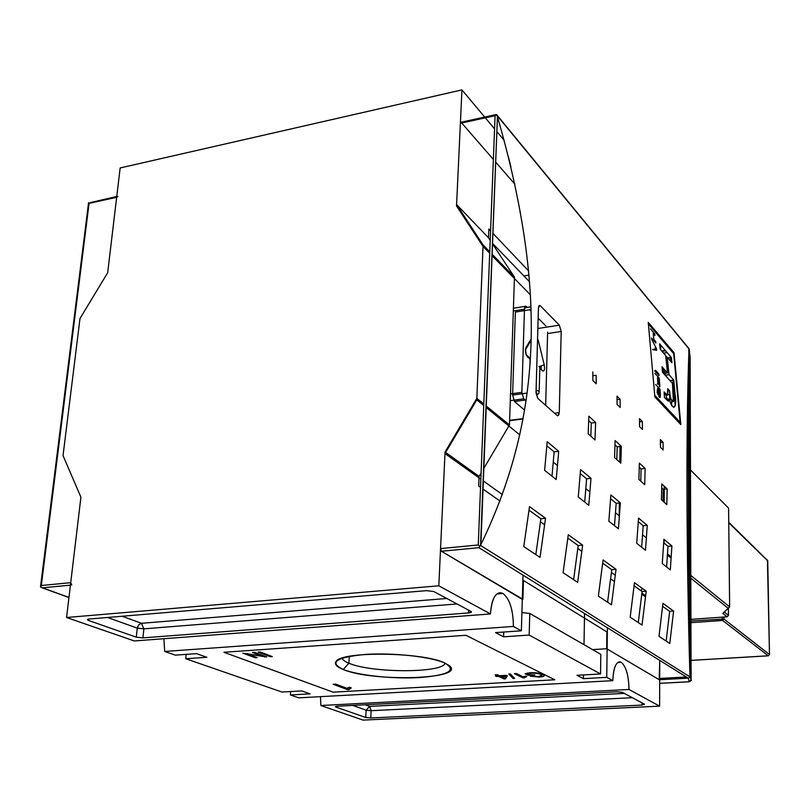<?xml version="1.0" encoding="UTF-8"?>
<svg xmlns="http://www.w3.org/2000/svg" width="810" height="810" viewBox="0 0 810 810"><rect width="100%" height="100%" fill="white"/><g stroke="black" fill="none" stroke-linecap="round" stroke-linejoin="round"><path stroke-width="1.21" d="M120.163 167.953L107.669 272.757L80.008 318.472L107.669 272.757L120.163 167.953L461.943 89.89L456.597 204.555L461.943 89.89L120.163 167.953M504.124 140.272L496.864 131.595L504.124 140.272M494.566 128.861L485.332 117.835L494.566 128.861M484.694 117.065L461.943 89.89L484.694 117.065M528.586 270.884L492.925 233.351L528.586 270.884M490.576 230.87L488.855 229.058L488.511 237.786L488.855 229.058L490.576 230.87M488.511 237.786L456.597 204.555L483.084 244.984L456.597 204.555L488.511 237.786L490.202 240.337L488.511 237.786M510.938 167.073L508.346 156.482L510.938 167.073M660.747 337.061L660.737 338.428L660.747 337.061M660.717 345.131L660.707 349.768L660.717 345.131M495.538 632.61L503.577 636.822L503.739 632.033L503.577 636.822L529.173 635.05L529.791 613.464L600.828 654.358L529.791 613.464L521.903 612.573L529.791 613.464L529.173 635.05L503.577 636.822L495.538 632.61L521.356 630.798L513.368 626.434L164.683 651.463L163.883 638.705L164.683 651.463L175.314 655.138L164.683 651.463L513.368 626.434C513.236 610.031 509.784 599.046 503 593.467L500.347 592.657C494.667 593.376 491.376 600.473 490.455 613.95L438.817 585.802L66.572 617.503L438.817 585.802L445.054 452.02L476.847 398.348L483.084 244.984L489.756 251.819L483.084 244.984L476.847 398.348L483.793 404.018L476.847 398.348L445.054 452.02L438.817 585.802L490.455 613.95L134.318 640.953L66.572 617.503L134.318 640.953L490.455 613.95C491.812 597.81 495.993 590.986 503 593.467C509.784 599.046 513.236 610.031 513.368 626.434L521.356 630.798L523.027 575.161L521.356 630.798L495.538 632.61M583.403 678.648L577.003 675.297L600.544 673.96L529.173 635.05L600.544 673.96L600.828 654.358L600.544 673.96L577.003 675.297L583.403 678.648L583.463 674.933L583.403 678.648L606.751 677.342L607.409 627.77L606.751 677.342L583.403 678.648M584 644.669L584.557 613.524L584 644.669M619.184 519.433L619.377 502.048L619.184 519.433M619.832 462.297L620.025 445.135L619.832 462.297M196.587 653.64L175.314 655.138L196.587 653.64L206.874 657.285L185.733 658.743L186.158 654.379L185.733 658.743L281.951 692.044L185.733 658.743L206.874 657.285L196.587 653.64M301.745 690.92L281.951 692.044L301.745 690.92L310.078 693.876L301.745 690.92M310.078 693.876L290.415 694.97L290.668 691.548L290.415 694.97L298.728 697.845L290.415 694.97L310.078 693.876M298.728 697.845L612.836 680.663L606.751 677.342L612.836 680.663C613.312 668.807 615.6 662.529 619.711 661.81L621.27 662.286C626.089 666.468 628.671 675.53 629.005 689.472C628.671 675.53 626.089 666.468 621.27 662.286C616.339 660.778 613.534 666.893 612.836 680.663L298.728 697.845M270.358 656.718L258.157 652.101L260.111 651.969L272.292 656.586L270.358 656.718L258.157 652.101L260.111 651.969L272.292 656.586L270.358 656.718L270.429 655.877L270.358 656.718M497.451 675.844L495.264 674.821L497.269 674.7L499.446 675.722L506.22 675.327L507.354 675.864L505.521 678.831L504.033 678.922L498.595 676.37L496.591 676.492L495.447 675.955L497.451 675.844L495.264 674.821L497.269 674.7L499.446 675.722L506.22 675.327L505.521 678.831L504.033 678.922L498.595 676.37L495.447 675.955L497.451 675.844L497.482 674.801L497.451 675.844M524.414 677.818L523.118 677.889L514.421 673.707L516.446 673.586L523.23 676.856L525.741 676.026L526.763 676.522L523.118 677.889L514.421 673.707L516.446 673.586L523.23 676.856L525.741 676.026L526.763 676.522L524.414 677.818L524.455 676.35M343.238 669.495C372.691 682.243 466.489 679.377 449.479 665.81L445.034 663.137C423.316 651.898 339.329 651.007 335.877 661.841C334.429 664.403 336.879 666.954 343.238 669.495C328.658 662.408 335.947 657.386 365.077 654.439C392.992 652.506 431.406 656.768 445.034 663.137C456.951 670.356 448.578 675.165 419.894 677.545C393.518 679.124 358.435 675.51 343.238 669.495L348.887 663.208C371.415 673.161 443.212 673.231 445.065 663.147C443.212 673.231 371.415 673.161 348.887 663.208C344.878 661.578 342.62 659.907 342.103 658.206L342.083 658.135C342.559 659.866 344.827 661.557 348.887 663.208L349.323 656.323M527.664 673.92L529.294 674.72L534.863 674.943L528.262 675.327L525.062 673.758L530.337 672.715C536.281 672.583 540.462 673.14 542.882 674.396L544.178 675.54C544.34 676.309 542.7 676.806 539.268 677.028L530.256 676.168L538.326 676.553L541.951 675.418L540.878 674.538C539.176 673.566 536.058 673.12 531.502 673.201L527.664 673.92L529.294 674.72L534.863 674.943L528.262 675.327L525.062 673.758L530.337 672.715C536.281 672.583 540.462 673.14 542.882 674.396C545.555 675.651 544.35 676.522 539.268 677.028L530.256 676.168L538.326 676.553L541.951 675.418L540.878 674.538C539.176 673.566 536.058 673.12 531.502 673.201L527.664 673.92L527.685 672.999L527.664 673.92M513.054 678.466L508.791 674.031L510.371 673.94L514.603 678.375L513.054 678.466L508.791 674.031L510.371 673.94L514.603 678.375L513.054 678.466L513.105 676.806L513.054 678.466M349.11 689.543L347.49 689.634L333.123 684.258L335.674 684.116L346.882 688.318L349.545 687.255L351.226 687.892L349.11 689.543L347.49 689.634L333.123 684.258L335.674 684.116L346.882 688.318L349.545 687.255L351.226 687.892L349.11 689.543M262.075 656.07L252.548 652.485L254.502 652.354L266.733 656.961L247.587 654.065L257.114 657.619L255.19 657.74L242.858 653.164L262.075 656.07L252.548 652.485L254.502 652.354L266.733 656.961L247.587 654.065L257.114 657.619L255.19 657.74L242.858 653.164L262.075 656.07L262.146 655.229L262.075 656.07M664.109 543.115L664.119 539.46L664.109 543.115M664.2 502.251L664.24 486.172L664.2 502.251M671.237 556.976L667.521 553.949L671.237 556.976M642.32 588.404L640.963 590.713L642.32 588.404M645.681 595.785L641.925 593.082L645.681 595.785M607.743 602.316L607.763 600.909L607.743 602.316M610.649 578.907L614.547 581.641L610.649 578.907M659.755 660.403L659.613 706.158L629.005 689.472L320.851 705.51L320.487 696.661L320.851 705.51L363.042 720.11L320.851 705.51L629.005 689.472L659.613 706.158L363.042 720.11L659.613 706.158L659.755 660.403L659.279 679.732L606.67 648.719L659.178 679.701L659.755 660.403M644.456 704.184L622.343 692.358L644.456 704.184L642.026 705.075L370.737 717.974L642.026 705.075L642.036 702.888L642.026 705.075L644.456 704.184M370.737 717.974L365.715 717.498L335.917 707.059L365.715 717.498L366.15 710.198L365.715 717.498L370.737 717.974L371.162 710.684L632.337 697.704L371.162 710.684L370.737 717.974M335.917 707.059L335.401 706.735L337.294 706.219L617.017 691.791L337.294 706.219L335.917 707.059L335.958 706.381L335.917 707.059M617.017 691.791L622.343 692.358L617.017 691.791M80.919 497.178L66.572 617.503L80.919 497.178L63.028 455.605L80.008 318.472L63.028 455.605L80.919 497.178L70.723 582.673L71.766 585.022L70.723 582.673L80.919 497.178L63.028 455.605L80.919 497.178M88.482 620.44L136.282 637.166L88.482 620.44L87.389 619.761L89.242 619.012L426.566 590.652L89.242 619.012C87.075 619.275 86.822 619.751 88.482 620.44L88.634 619.083L88.482 620.44M426.566 590.652L433.816 591.553L470.944 611.408L433.816 591.553L426.566 590.652M470.944 611.408L471.43 611.874L468.534 612.937L142.914 637.885L468.534 612.937L468.646 610.183L468.534 612.937C471.197 612.654 471.997 612.147 470.944 611.408M142.914 637.885L136.282 637.166L137.234 628.115L136.282 637.166L142.914 637.885L143.856 628.844L457.002 603.956L143.856 628.844L141.487 623.295L122.138 616.248L141.487 623.295L446.766 598.479L141.487 623.295L138.672 624.834L137.234 628.115L143.856 628.844L142.914 637.885M492.52 243.861L514.461 277.121L492.126 254.249L514.461 277.121L492.52 243.861M509.47 424.966L514.461 277.121L509.47 424.966L486.253 406.023L509.47 424.966M508.872 425.989L483.843 468.332L508.872 425.989M481.089 473L479.075 476.401L445.054 452.02L479.075 476.401L481.089 473M478.7 486.061L479.075 476.401L478.7 486.061L480.533 487.347L478.7 486.061M499.993 501.046L483.043 489.118L499.993 501.046M523.918 275.967L528.971 275.096L523.918 275.967M526.075 400.839L523.746 398.814L526.075 400.839M547.611 332.191L545.667 405.365L547.611 332.191M529.699 309.754L531.087 311.131L529.699 309.754M538.397 318.451L545.859 325.914L538.397 318.451M526.611 306.656L525.822 306.241L524.475 309.207L521.863 392.354L524.475 309.207L513.317 311.01L524.475 309.207C524.688 306.575 525.396 305.724 526.611 306.656M521.863 392.354L523.746 398.814L510.29 400.656L523.746 398.814L521.863 392.354L510.523 393.923L521.863 392.354M528.292 674.234L528.262 675.327L528.292 674.234M539.278 676.482L539.268 677.028L539.278 676.482M541.981 674.011L541.951 675.418L541.981 674.011M540.898 673.657L540.878 674.538L540.898 673.657M531.512 672.664L531.502 673.201L531.512 672.664M523.149 676.826L523.118 677.889L523.149 676.826M505.612 676.32L504.62 676.37L505.612 676.32L505.521 678.831L507.354 675.864L506.22 675.327L505.612 676.32M504.093 677.241L504.033 678.922L504.093 677.241M498.626 675.337L498.595 676.37L498.626 675.337M496.611 675.884L496.591 676.492L496.611 675.884M504.843 676.016L500.59 676.259L503.779 677.757L504.863 675.408L503.779 677.757L500.59 676.259L504.843 676.016M500.61 675.651L500.59 676.259L500.61 675.651M347.601 687.882L347.49 689.634L347.601 687.882M264.748 656.211L264.678 657.102L264.748 656.211M247.627 653.498L247.587 654.065L247.627 653.498M255.261 656.92L255.19 657.74L255.261 656.92M117.399 196.344L116.66 197.306L107.669 272.757L80.008 318.472L63.028 455.605L80.008 318.472L107.669 272.757L116.66 197.306L117.976 196.536M40.895 585.397L88.553 202.723L89.07 203.361L41.33 585.508L70.723 582.673L41.33 585.508L40.5 586.936L42.525 587.817L70.43 585.144L42.525 587.817L40.5 586.936L40.652 586.177M90.548 202.551L116.761 196.476M673.677 353.636L680.157 422.324L655.401 395.898L680.157 422.324L673.677 353.636L649.043 324.688L673.677 353.636M659.198 378.128L654.844 373.319L659.198 378.128L659.846 386.826L659.198 378.128L658.034 378.29L659.198 378.128M659.34 386.269L658.813 379.151L659.34 386.269M657.467 377.662L658.813 379.151L657.467 377.662L657.953 384.315L657.467 377.662M657.447 383.768L657.953 384.315L657.447 383.768M654.774 333.933L650.43 328.85L654.774 333.933L654.956 335.462L654.774 333.933L653.771 334.084L654.774 333.933M653.164 333.366L654.956 335.462L653.164 333.366L653.862 339.39L653.164 333.366M655.665 341.466L653.862 339.39L655.665 341.466L655.837 343.015L655.665 341.466L654.632 341.617L655.665 341.466M651.503 337.993L655.837 343.015L651.503 337.993M673.404 401.517L672.421 383.343L662.499 372.225L661.993 366.778L667.511 373.005L663.714 373.531L662.499 372.175L663.714 373.531L663.177 368.104L663.714 373.531L667.511 373.005L665.678 355.519L660.17 349.15L659.553 343.774L671.308 357.463L671.935 362.738L667.197 357.271L669.03 374.726L673.768 380.072L675.084 394.551C676.016 401.547 675.692 405.79 674.112 407.278C672.3 407.106 670.7 404.332 669.313 398.976L668.463 401.061L664.463 397.477L664.089 391.949L667.45 395.27L667.693 388.668L669.536 390.703L669.88 394.47C670.599 399.006 671.703 401.375 673.191 401.588C673.788 400.555 673.869 398.378 673.424 395.067L672.421 383.343L662.499 372.225L661.993 366.778L667.511 373.005L665.678 355.519L660.17 349.15L659.553 343.774L671.308 357.463L671.935 362.738L667.197 357.271L669.03 374.726L673.768 380.072L675.084 394.551C677.474 407.582 672.583 412.239 669.313 398.976L668.756 401.011M656.444 348.553L651.635 339.238L656.444 348.553L656.637 350.315L656.444 348.553L655.918 348.624L656.444 348.553M652.738 349.687L656.637 350.315L652.738 349.687M658.864 374.028L655.472 370.261L658.864 374.028L658.996 375.607L658.864 374.028L657.72 374.19L658.864 374.028M654.642 370.788L658.996 375.607L654.642 370.788M657.538 392.04L657.69 388.162L657.031 392.526M660.008 389.205L655.654 384.466L660.008 389.205L660.363 394.49L660.008 389.205L658.803 389.367L660.008 389.205M659.431 397.467L660.363 394.49L660.221 397.467L659.431 397.467L658.024 392.82L659.431 397.467M657.872 393.559L657.396 394.207L657.872 393.559M461.335 122.543L460.384 123.292L456.526 205.953L460.384 123.292L460.9 122.28L496.287 114.524L497.441 116.63C545.079 282.295 544.938 412.26 480.907 544.543C544.938 412.26 545.079 282.295 497.441 116.63L480.907 544.543L478.943 547.681L688.186 678.122L659.178 679.701L689.705 677.757L688.186 678.122L478.943 547.681L479.753 546.375L478.275 544.968L440.559 548.593L444.984 453.559L476.786 399.867L483.023 246.412L456.526 205.953L483.023 246.412L476.786 399.867L444.984 453.559L440.559 548.593L441.43 551.245L440.559 548.593L478.275 544.968L495.082 115.698L496.54 114.534L497.441 116.63L480.553 545.434L689.907 676.846L689.928 676.046C686.212 546.679 686.08 424.248 689.006 349.444C686.08 424.248 686.212 546.679 689.928 676.046L688.794 348.432M514.846 184.184L495.679 162.111L514.846 184.184M493.371 159.448L461.72 122.998L493.371 159.448M529.527 281.789L492.541 243.364L529.527 281.789M606.892 631.911L606.67 648.719L592.586 649.62L606.67 648.719L606.892 631.911L523.462 580.486L606.892 631.911M522.906 599.309L523.462 580.486L522.865 580.537L523.462 580.486L522.906 599.309L441.43 551.245L522.308 599.36M645.56 596.889L641.793 594.196L645.56 596.889M615.327 575.282L611.428 572.498L615.327 575.282M581.884 551.377L577.834 548.491L581.884 551.377M544.684 524.799L540.483 521.802L544.684 524.799M502.402 494.596L483.357 480.978L502.402 494.596M480.846 479.186L444.984 453.559L480.846 479.186M654.885 396.971L648.233 322.339L674.031 352.704L680.815 424.572L654.885 396.971L648.233 322.339L674.031 352.704L680.815 424.572L654.885 396.971M596.16 375.283L596.19 383.778L592.849 380.477L592.829 371.942L592.849 380.477L596.19 383.778L596.16 375.283L592.839 375.749M660.363 439.597L663.046 442.28L663.177 450.006L660.494 447.353L660.363 439.597L663.046 442.28L663.177 450.006L660.494 447.353L660.363 439.597M639.465 418.659L642.33 421.534L642.441 429.502L639.566 426.657L639.465 418.659L642.33 421.534L642.441 429.502L639.566 426.657L639.465 418.659M588.85 416.208L595.623 422.496L594.996 439.941L588.192 433.816L588.85 416.208L595.623 422.496L594.996 439.941L588.192 433.816L588.85 416.208M661.8 483.914L667.156 488.886L666.822 504.61L661.446 499.77L661.8 483.914L667.156 488.886L666.822 504.61L661.446 499.77L661.8 483.914M639.363 463.087L645.135 468.443L644.709 484.704L638.908 479.49L639.363 463.087L645.135 468.443L644.709 484.704L638.908 479.49L639.363 463.087M547.216 441.703L558.708 451.312L556.207 479.52L544.624 470.337L547.216 441.703L558.708 451.312L556.207 479.52L544.624 470.337L547.216 441.703M580.578 469.597L590.996 478.315L588.779 505.318L578.269 496.996L580.578 469.597L590.996 478.315L588.779 505.318L578.269 496.996L580.578 469.597M663.917 539.298L671.905 545.97L670.315 569.916L662.266 563.537L663.917 539.298L671.905 545.97L670.315 569.916L662.266 563.537L663.917 539.298M638.563 518.086L647.261 525.366L645.479 550.243L636.721 543.308L638.563 518.086L647.261 525.366L645.479 550.243L636.721 543.308L638.563 518.086M529.507 506.625L545.535 518.248L540.027 557.371L523.756 546.578L529.507 506.625L545.535 518.248L540.027 557.371L523.756 546.578L529.507 506.625M568.286 534.742L582.653 545.15L577.662 582.349L563.092 572.69L568.286 534.742L582.653 545.15L577.662 582.349L563.092 572.69L568.286 534.742M662.944 603.349L673.606 611.074L669.779 643.484L658.996 636.326L662.944 603.349L673.606 611.074L669.779 643.484L658.996 636.326L662.944 603.349M634.483 582.714L646.198 591.209L642.036 625.077L630.17 617.2L634.483 582.714L646.198 591.209L642.036 625.077L630.17 617.2L634.483 582.714M617.007 396.161L620.096 399.259L620.166 407.481L617.078 404.423L617.007 396.161L620.096 399.259L620.166 407.481L617.078 404.423L617.007 396.161M615.114 440.579L621.361 446.381L620.835 463.209L614.567 457.569L615.114 440.579L621.361 446.381L620.835 463.209L614.567 457.569L615.114 440.579M610.892 494.95L620.389 502.899L618.415 528.798L608.837 521.205L610.892 494.95L620.389 502.899L618.415 528.798L608.837 521.205L610.892 494.95M603.085 559.963L616.025 569.339L611.479 604.797L598.367 596.099L603.085 559.963L616.025 569.339L611.479 604.797L598.367 596.099L603.085 559.963M559.275 412.594L561.198 331.452L559.275 412.594L557.776 415.824L557.148 415.53L537.759 398.348L557.148 415.53L558.708 415.105L559.275 412.594L554.526 413.221L559.275 412.594M537.759 398.348L536.038 391.837L538.427 308.347L536.028 392.921L537.759 398.348M538.427 308.347L539.602 305.39L540.361 305.805L559.325 325.164L540.361 305.805L538.842 305.947L538.427 308.347M559.325 325.164L561.198 331.452L547.57 333.548L561.198 331.452L559.325 325.164L538.306 328.435L559.325 325.164M671.156 558.09L667.45 555.063L671.156 558.09M646.421 537.951L642.593 534.833L646.421 537.951M619.447 516L615.499 512.781L619.447 516M589.943 491.974L585.863 488.653L589.943 491.974M557.513 465.578L553.291 462.145L557.513 465.578M519.838 434.909L486.202 407.531L519.838 434.909M483.732 405.526L476.786 399.867L483.732 405.526M530.398 294.83L492.065 255.656L530.398 294.83M489.696 253.236L483.023 246.412L489.696 253.236M512.598 395.067L515.373 312.063L531.036 309.542L515.373 312.063L512.598 395.067L514.492 401.517L512.598 395.067L527.138 393.063L512.598 395.067M524.617 410.154L514.492 401.517L526.206 399.917L514.492 401.517L524.617 410.154M496.54 114.534L495.082 115.698L460.384 123.292L495.082 115.698L478.275 544.968L479.753 546.375L480.553 545.434L689.907 676.846L688.996 348.908L497.188 115.648L688.925 348.604M611.753 569.703L607.581 602.215L611.753 569.703L602.701 563.193L611.753 569.703L616.025 569.339M616.177 503.334L614.476 525.68L616.177 503.334L610.629 498.737L616.177 503.334L620.389 502.899M617.179 446.877L616.795 459.574L617.179 446.877L615.003 444.872L617.179 446.877L621.361 446.381M642.097 591.533L638.28 622.586L642.097 591.533L634.129 585.802L642.097 591.533L646.198 591.209M669.667 611.358L666.154 641.085L669.667 611.358L662.631 606.295L669.667 611.358L673.606 611.074M578.198 545.565L573.622 579.666L578.198 545.565L567.861 538.134L578.198 545.565L582.653 545.15M540.888 518.724L535.825 554.587L540.888 518.724L529.031 510.199L540.888 518.724L545.535 518.248M643.191 525.751L641.662 547.216L643.191 525.751L638.331 521.721L643.191 525.751L647.261 525.366M667.987 546.335L666.61 566.98L667.987 546.335L663.714 542.791L667.987 546.335L671.905 545.97M586.622 478.811L584.709 502.099L586.622 478.811L580.274 473.546L586.622 478.811L590.996 478.315M554.151 451.858L552.005 476.189L554.151 451.858L546.882 445.824L554.151 451.858L558.708 451.312M641.085 468.899L640.771 481.16L641.085 468.899L639.262 467.218L641.085 468.899L645.135 468.443M663.238 489.301L662.985 501.167L663.238 489.301L661.729 487.914L663.238 489.301L667.156 488.886M591.3 423.043L590.834 436.195L591.3 423.043L588.708 420.653L591.3 423.043L595.623 422.496M678.861 422.486L680.157 422.324L678.861 422.486M675.236 405.982L672.816 378.989L675.236 405.982M670.862 361.503L670.194 356.167L670.862 361.503M675.55 403.491L673.373 379.627L675.55 403.491M671.419 362.141L670.761 356.815L671.419 362.141M671.682 405.162L671.682 400.302L671.682 405.162M665.243 375.243L664.706 369.836L665.243 375.243L669.03 374.726M667.237 357.625L665.719 355.873L667.237 357.625M669.637 395.563L669.89 400.95M666.073 394.976L665.982 394.014L666.073 394.976L666.812 394.875L666.073 394.976L666.306 396.839L667.956 400.909M664.149 392.82L664.797 392.728L664.149 392.82M666.387 394.45L664.281 394.733L666.387 394.45L664.089 391.949L664.463 397.477L667.916 400.879M666.215 399.381L669.313 398.976L666.215 399.381M655.209 347.348L656.09 348.918L655.29 348.675M652.708 349.404L656.09 348.918L652.708 349.404M659.856 394.035L659.33 395.867L658.206 388.709L659.613 390.238L659.856 394.035L659.674 395.979L658.631 395.958L659.33 395.867L658.206 388.709L659.613 390.238L659.856 394.035M689.917 675.57L691.112 679.813L689.148 681.747L659.684 683.316L689.148 681.747L691.112 679.813L690.14 357.301L689.047 348.695L687.892 347.318L689.047 348.745L689.917 675.57M661.74 350.963L665.293 350.457L661.74 350.963M670.346 349.728L671.369 349.576L670.346 349.728M728.19 608.31L690.808 578.148L728.19 608.31L722.844 613.423L729.638 606.933L724.282 612.066L728.453 615.377L728.382 608.138L728.453 615.377L727.137 616.805L722.844 613.423L727.137 616.805L690.93 619.346L727.137 616.805L728.453 615.377L724.282 612.066L722.844 613.423L729.638 606.933L690.798 575.414L729.638 606.933L728.19 608.31M728.595 508.123L690.474 469.972L728.595 508.123L729.638 606.933L728.595 508.123M496.834 593.963L503 593.467M617.746 662.499L621.27 662.286M554.799 679.782L465.922 635.293L223.924 652.273L333.113 692.165L554.799 679.782M538.113 339.734L544.229 364.834C544.928 369.481 544.381 371.496 542.568 370.858L539.824 368.307L539.197 391.068C538.994 393.731 538.306 394.683 537.121 393.913L536.028 392.931L537.121 393.913C538.306 394.683 538.994 393.731 539.197 391.068L536.119 390.491L539.197 391.068L539.824 368.307L542.568 370.858C544.381 371.496 544.928 369.481 544.229 364.834L541.222 365.917L541.212 368.661L541.222 365.917L544.229 364.834L538.113 339.734M525.761 349.312L525.953 347.611C524.981 350.801 525.417 353.798 527.249 356.592L526.652 355.084L530.287 359.579L529.882 365.978L530.084 359.235L527.249 356.592C525.417 353.798 524.981 350.801 525.953 347.611L531.178 338.843L525.417 349.697M523.149 418.567L509.632 420.339L523.149 418.567M538.913 366.565L541.222 365.917L538.913 366.565M536.028 392.07L537.121 393.913L536.028 391.959M352.806 705.419L366.15 710.198L371.162 710.684L369.583 706.401L624.297 693.4L369.583 706.401L366.15 710.198L352.806 705.419M365.148 704.781L369.583 706.401L366.15 710.198L371.162 710.684L369.583 706.401L365.148 704.781M107.548 617.473L137.234 628.115L107.548 617.473M68.972 597.436L42.525 587.817L68.972 597.436M40.5 586.936L41.33 585.508L89.07 203.361L116.66 197.306L88.482 203.219M88.472 203.523L40.54 586.622M667.237 395.199L667.875 394.551L667.693 388.668L669.536 390.703L670.386 397.639M670.7 398.601L673.059 401.568M441.43 551.245L478.943 547.681L441.43 551.245M662.074 351.348L665.617 350.831L662.074 351.348M670.67 350.102L671.692 349.95L670.67 350.102M663.603 353.109L667.136 352.603M672.178 351.874L673.201 351.732M688.054 380.416L688.682 627.102L688.054 380.416M686.364 676.988L659.704 678.446L686.364 676.988M617.038 399.664L620.096 399.259M639.505 421.888L642.33 421.534M660.423 442.584L663.046 442.28M674.031 352.704L673.009 352.856M673.768 380.072L670.002 380.589M667.794 357.959L671.308 357.463M667.845 394.733L669.88 394.47L667.845 394.733M667.835 390.926L669.536 390.703M673.404 394.774L675.084 394.551L673.404 394.774M655.654 348.168L655.887 348.837M768.255 655.796L691.051 660.363L768.255 655.796L769.46 654.5L723.968 619.042L723.948 617.028L723.968 619.042L769.5 654.581L767.738 560.702L769.46 654.5L768.255 655.796L722.652 620.47L768.255 655.796M690.94 622.667L722.652 620.47L723.968 619.042L690.93 621.007L723.968 619.042L722.652 620.47L722.247 618.82L722.652 620.47L690.94 622.667M767.789 560.803L728.747 522.754L767.748 560.874M722.226 617.149L722.247 618.82L722.226 617.149M688.216 678.152L689.249 681.787L688.216 678.152M689.047 348.745L689.958 675.196L691.112 679.853L690.14 357.301L689.047 348.745M689.047 348.695L690.14 357.261L691.112 679.823C691.659 680.228 691.041 680.876 689.249 681.787L689.391 681.736M539.247 366.829L542.568 370.858M530.084 359.235L529.507 357.736L526.682 355.114C526.105 355.965 525.133 347.925 525.943 348.968L531.147 340.21M143.856 628.844L141.487 623.295L138.672 624.834L137.234 628.115L143.856 628.844M769.449 654.642L768.326 655.827L691.051 660.393M728.737 522.268L767.738 560.702M513.408 308.256L525.558 306.281M509.611 420.714L523.078 418.952M530.266 360.501L529.507 357.736M349.039 689.118L349.15 687.356M68.951 597.547L41.593 587.594M524.637 307.82L530.945 306.798M688.865 348.492L496.702 114.716M688.551 678.142L659.279 679.732M689.016 349.424L689.928 676.077M659.573 396.019L658.692 396.141M767.414 559.933L769.5 654.561M659.684 683.356L689.249 681.787"/></g></svg>
